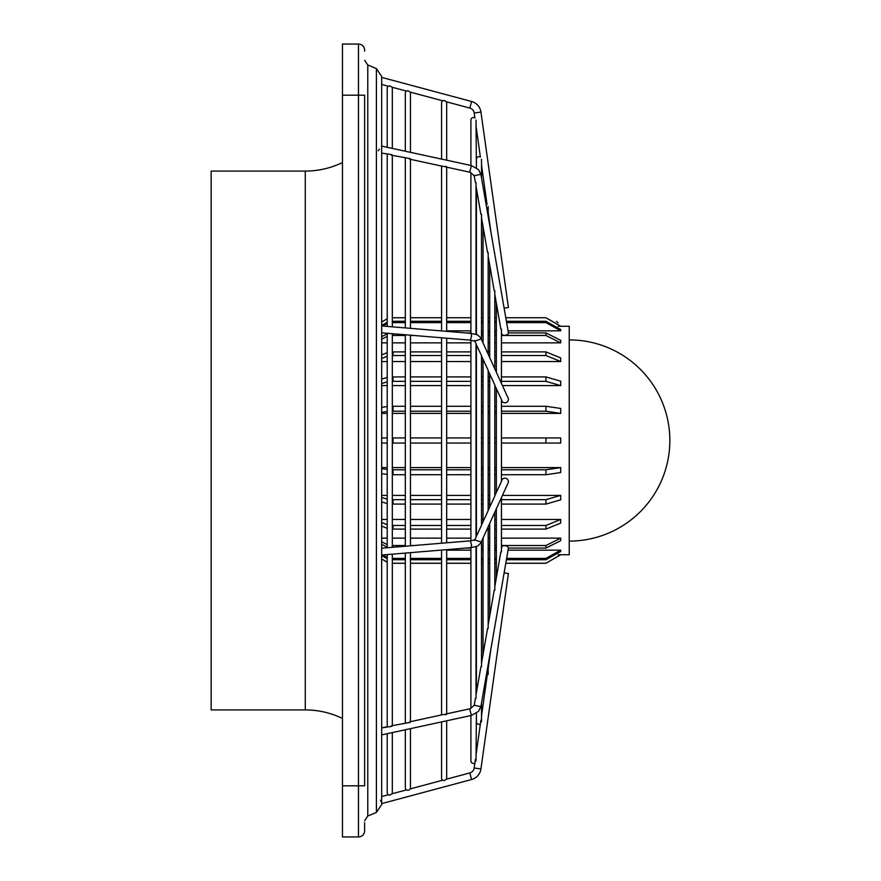 <?xml version="1.0" encoding="UTF-8"?>
<svg xmlns="http://www.w3.org/2000/svg" width="881" height="881" viewBox="0 0 881 881"><rect width="100%" height="100%" fill="white"/><g stroke="black" fill="none" stroke-linecap="round" stroke-linejoin="round"><path stroke-width="1.32" d="M392.331 792.614L392.331 732.585L392.331 792.614A2.555 2.555 0 0 1 392.056 793.77L389.776 795.169L388.367 794.761L389.776 795.169M392.331 88.386L392.331 148.415L392.331 88.386A2.555 2.555 0 0 0 392.056 87.23L389.776 85.831L388.367 86.239A2.555 2.555 0 0 0 387.211 88.386L387.211 147.303L387.211 88.386M410.447 728.664L410.447 787.757A2.555 2.555 0 0 1 410.172 788.913L408.894 790.114M410.447 152.336L410.447 93.243A2.555 2.555 0 0 0 410.172 92.087L407.892 90.688L406.493 91.095A2.555 2.555 0 0 0 405.326 93.243L405.326 151.235L405.326 93.243M446.678 720.801L446.678 778.055A2.555 2.555 0 0 1 446.403 779.2L444.123 780.599L442.725 780.192A2.555 2.555 0 0 1 441.568 778.055L441.568 721.913L441.568 778.055M446.678 160.199L446.678 102.945A2.555 2.555 0 0 0 446.403 101.8L444.123 100.401L442.725 100.808A2.555 2.555 0 0 0 441.568 102.945L441.568 159.087L441.568 102.945M475.421 759.246L474.892 763.023A2.555 2.555 0 0 1 470.906 760.898L470.906 715.559L470.906 760.898M504.119 308.108L508.414 307.502L480.938 112.052A12.786 12.786 0 0 0 471.588 101.48L469.826 108.066A5.969 5.969 0 0 1 474.187 112.999L474.892 117.977A2.555 2.555 0 0 0 470.906 120.102L470.906 165.441L470.906 120.102M480.916 720.118L480.387 723.896A2.555 2.555 0 0 1 476.401 721.77L476.401 713.291L476.401 721.77M476.026 126.049L480.387 157.104A2.555 2.555 0 0 0 476.401 159.23L476.401 167.709L476.401 159.23M487.567 672.798L487.039 676.575A2.555 2.555 0 0 1 486.037 676.971L481.522 702.983L481.522 721.77M481.522 165.176L487.039 204.425A2.555 2.555 0 0 0 486.037 204.029M305.278 171.079L211.154 171.079L211.154 709.921L305.278 709.921L305.278 171.079A85.259 85.259 0 0 0 342.456 162.556M305.278 709.921A85.259 85.259 0 0 1 342.456 718.444M364.624 50.184A6.134 6.134 0 0 0 358.479 44.05A6.134 6.134 0 0 1 364.624 50.184L364.624 51.131M381.099 801.468L380.526 800.267M407.892 790.312L406.493 789.905A2.555 2.555 0 0 1 405.326 787.757L405.326 729.765L405.326 787.757M381.671 796.556L388.367 794.761A2.555 2.555 0 0 1 387.211 792.614L387.211 733.697L387.211 792.614M392.056 726.296L381.671 727.915L387.211 726.715L387.211 562.254L381.671 558.939M381.671 153.085L392.056 154.704M410.172 722.376L391.395 725.812M391.395 155.188L410.172 158.624M446.403 714.524L443.705 714.469L409.511 721.88M409.511 159.12L443.705 166.531L446.403 166.476M364.624 822.612L364.624 830.816A6.134 6.134 0 0 1 358.479 836.95L342.456 836.95L342.456 44.05L358.479 44.05L358.479 836.95A6.134 6.134 0 0 0 364.624 830.816M558.191 326.278L569.236 326.256L569.236 554.744L558.191 554.722M381.671 413.409L387.211 413.409M392.331 413.409L405.326 413.409M410.447 413.409L441.568 413.409M446.678 413.409L470.906 413.409M481.522 413.409L483.052 413.409M488.173 413.409L489.693 413.409M494.814 413.409L496.344 413.409M501.454 413.409L560.712 413.409L560.712 408.465L545.945 406.262L501.454 406.262M381.671 385.603L387.211 385.603M392.331 385.603L405.326 385.603M410.447 385.603L441.568 385.603M446.678 385.603L470.906 385.603M481.522 385.603L483.052 385.603M488.173 385.603L489.693 385.603M502.434 385.603L560.712 385.603L560.712 381.176L545.945 376.914L501.454 376.914M381.671 361.54L387.211 361.54M392.331 361.54L405.326 361.54M410.447 361.54L441.568 361.54M446.678 361.54L470.906 361.54M481.522 361.54L483.052 361.54M494.814 361.54L496.344 361.54M501.454 361.54L560.712 361.54L560.712 357.928L545.945 351.893L501.454 351.893M381.671 342.863L387.211 342.863M392.331 342.863L405.326 342.863M410.447 342.863L441.568 342.863M446.678 342.863L470.906 342.863M488.173 342.863L489.693 342.863M494.814 342.863L496.344 342.863M501.454 342.863L560.712 342.863L560.712 340.308L545.945 332.919L508.414 332.919A3.414 1.982 -9.9 0 0 508.392 332.71A3.414 1.982 -9.9 0 0 508.348 332.511M440.555 330.838L441.568 330.838M446.678 330.838L470.906 330.838M481.522 330.838L483.052 330.838M488.173 330.838L489.693 330.838M494.814 330.838L496.344 330.838M508.073 330.838L560.712 330.838L560.712 329.516L545.945 321.279L506.41 321.279M560.712 437.945L545.945 437.945L560.712 437.945L560.712 443.055L501.454 443.055M405.326 443.055L393.025 443.055L393.025 437.945L392.331 437.945L405.326 437.945M387.211 437.945L381.671 437.945L387.211 437.945M490.959 232.364L488.173 212.497M471.588 101.48L381.671 77.385M388.367 86.239L381.671 84.444M406.493 91.095L392.056 87.23M442.725 100.808L410.172 92.087M469.826 108.066L446.403 101.8M501.652 333.668A3.414 1.982 -9.9 0 0 501.674 333.877A3.414 1.982 -9.9 0 0 505.209 335.276A3.414 1.982 -9.9 0 0 508.414 332.908M475.421 182.631L474.187 175.55M480.916 214.281L476.026 186.199M487.567 252.572L481.522 217.86M494.208 290.785L488.173 256.14M500.86 329.065L494.814 294.353M501.454 399.93L501.928 400.965A3.414 3.216 -24.5 0 0 508.414 399.401A3.414 3.216 -24.5 0 0 508.139 398.135L480.674 337.742L480.938 339.009L474.782 341.101M474.683 341.057L476.015 343.612L476.026 537.388L474.683 539.943M476.026 343.997L481.522 355.704L481.522 525.296L476.026 537.003M481.522 356.089L488.173 370.328L488.173 510.672L481.522 524.911M488.173 370.714L494.814 384.92L494.814 496.08L488.173 510.286M494.814 385.305L501.454 399.545L501.454 481.455L494.814 495.695M474.782 539.899L480.938 541.991L480.674 543.258L508.139 482.865A3.414 3.216 -155.5 0 0 505.716 478.306A3.414 3.216 -155.5 0 0 501.928 480.035L501.454 481.07M508.348 548.489A3.414 1.982 -170.1 0 0 508.392 548.29A3.414 1.982 -170.1 0 0 508.414 548.092A3.414 1.982 -170.1 0 0 505.209 545.724A3.414 1.982 -170.1 0 0 501.674 547.123A3.414 1.982 -170.1 0 0 501.652 547.332M505.793 563.245L545.945 563.267L505.793 563.267L504.119 572.892L508.414 573.498L480.938 768.948A12.786 12.786 0 0 1 471.588 779.52L381.671 803.615M474.892 763.023L474.187 768.001L480.938 768.948M480.387 723.896L476.026 754.951M487.039 676.575L481.522 715.824M488.173 674.45L488.173 664.703L490.959 648.636L488.173 668.503M446.403 779.2L469.826 772.934A5.969 5.969 0 0 0 474.187 768.001M406.493 789.905L392.056 793.77M442.725 780.192L410.172 788.913M379.326 149.109L378.268 150.717M494.77 626.743L494.461 628.494M500.86 551.935L494.814 586.647L496.344 577.804L496.344 563.267L494.814 563.267M494.208 590.215L488.173 624.86L489.693 616.094L489.693 523.413M487.567 628.428L481.522 663.14M480.916 666.719L476.026 694.801L476.026 563.267M475.421 698.369L474.209 705.252L480.85 706.672M364.624 828.129L364.624 824.098M342.456 95.203L364.624 95.203L364.624 785.797L342.456 785.797M560.712 330.838L545.945 322.6L506.641 322.6M392.331 321.29L405.326 321.279M410.447 321.279L441.568 321.279M446.678 321.279L470.906 321.279M481.522 321.279L483.052 321.279M488.173 321.279L489.693 321.279M494.814 321.279L496.344 321.279M496.344 322.6L494.814 322.6M489.693 322.6L488.173 322.6M483.052 322.6L481.522 322.6M470.906 322.6L446.678 322.6M441.568 322.6L410.447 322.6M405.326 322.6L392.331 322.611M387.211 323.591L382.607 326.036M381.671 325.463L387.211 322.259M560.712 342.863L545.945 335.474L501.454 335.474M465.73 332.919L470.906 332.919M481.522 332.919L483.052 332.919M488.173 332.919L489.693 332.919M494.814 332.919L496.344 332.919M496.344 335.474L494.814 335.474M489.693 335.474L488.173 335.474M483.052 335.474L481.522 335.474M413.96 335.474L410.447 335.474M405.326 335.474L392.331 335.496M387.211 336.366L381.671 339.229M381.671 336.674L387.211 333.811M560.712 361.54L545.945 355.517L501.454 355.517M392.331 351.904L405.326 351.893M410.447 351.893L441.568 351.893M446.678 351.893L470.906 351.893M488.173 351.893L489.693 351.893M494.814 351.893L496.344 351.893M496.344 355.517L494.814 355.517M489.693 355.517L488.757 355.517M470.906 355.517L446.678 355.517M441.568 355.517L410.447 355.517M405.326 355.517L392.331 355.528M387.211 356.232L381.671 358.578M381.671 354.966L387.211 352.62M560.712 385.603L545.945 381.341L501.454 381.341M392.331 376.925L405.326 376.914M410.447 376.914L441.568 376.914M446.678 376.914L470.906 376.914M481.522 376.914L483.052 376.914M488.173 376.914L489.693 376.914M489.693 381.341L488.173 381.341M483.052 381.341L481.522 381.341M470.906 381.341L446.678 381.341M441.568 381.341L410.447 381.341M405.326 381.341L392.331 381.352M387.211 381.858L381.671 383.51M381.671 379.083L387.211 377.42M560.712 413.409L545.945 411.207L501.454 411.207M392.331 406.262L405.326 406.262M410.447 406.262L441.568 406.262M446.678 406.262L470.906 406.262M481.522 406.262L483.052 406.262M488.173 406.262L489.693 406.262M494.814 406.262L496.344 406.262M496.344 411.207L494.814 411.207M489.693 411.207L488.173 411.207M483.052 411.207L481.522 411.207M470.906 411.207L446.678 411.207M441.568 411.207L410.447 411.207M405.326 411.207L392.331 411.207M387.211 411.471L381.671 412.319M381.671 407.385L387.211 406.526M410.447 437.945L441.568 437.945M446.678 437.945L470.906 437.945M481.522 437.945L483.052 437.945M488.173 437.945L489.693 437.945M494.814 437.945L496.344 437.945M501.454 437.945L545.945 437.945L545.945 443.055L560.712 443.055M496.344 443.055L494.814 443.055M489.693 443.055L488.173 443.055M483.052 443.055L481.522 443.055M470.906 443.055L446.678 443.055M441.568 443.055L410.447 443.055M393.025 443.055L392.331 443.055L393.025 443.055M387.211 443.055L381.671 443.055L387.211 443.055M501.454 469.793L545.945 469.793L560.712 467.591L501.454 467.591M560.712 467.591L560.712 472.535L545.945 474.738L501.454 474.738M392.331 469.793L405.326 469.793M410.447 469.793L441.568 469.793M446.678 469.793L470.906 469.793M481.522 469.793L483.052 469.793M488.173 469.793L489.693 469.793M494.814 469.793L496.344 469.793M496.344 474.738L494.814 474.738M489.693 474.738L488.173 474.738M483.052 474.738L481.522 474.738M470.906 474.738L446.678 474.738M441.568 474.738L410.447 474.738M405.326 474.738L392.331 474.738M387.211 474.474L381.671 473.615M381.671 468.681L387.211 469.529M496.344 467.591L494.814 467.591M489.693 467.591L488.173 467.591M483.052 467.591L481.522 467.591M470.906 467.591L446.678 467.591M441.568 467.591L410.447 467.591M405.326 467.591L392.331 467.591M387.211 467.591L381.671 467.591M501.454 499.659L545.945 499.659L560.712 495.397L502.434 495.397M560.712 495.397L560.712 499.824L545.945 504.086L501.454 504.086M392.331 499.648L405.326 499.659M410.447 499.659L441.568 499.659M446.678 499.659L470.906 499.659M481.522 499.659L483.052 499.659M488.173 499.659L489.693 499.659M489.693 504.086L488.173 504.086M483.052 504.086L481.522 504.086M470.906 504.086L446.678 504.086M441.568 504.086L410.447 504.086M405.326 504.086L392.331 504.075M387.211 503.58L381.671 501.917M381.671 497.49L387.211 499.142M489.693 495.397L488.173 495.397M483.052 495.397L481.522 495.397M470.906 495.397L446.678 495.397M441.568 495.397L410.447 495.397M405.326 495.397L392.331 495.397M387.211 495.397L381.671 495.397M501.454 525.483L545.945 525.483L560.712 519.46L501.454 519.46M560.712 519.46L560.712 523.072L545.945 529.107L501.454 529.107M392.331 525.472L405.326 525.483M410.447 525.483L441.568 525.483M446.678 525.483L470.906 525.483M488.757 525.483L489.693 525.483M494.814 525.483L496.344 525.483M496.344 529.107L494.814 529.107M489.693 529.107L488.173 529.107M470.906 529.107L446.678 529.107M441.568 529.107L410.447 529.107M405.326 529.107L392.331 529.096M387.211 528.38L381.671 526.034M381.671 522.422L387.211 524.768M496.344 519.46L494.814 519.46M483.052 519.46L481.522 519.46M470.906 519.46L446.678 519.46M441.568 519.46L410.447 519.46M405.326 519.46L392.331 519.46M387.211 519.46L381.671 519.46M501.454 545.526L545.945 545.526L560.712 538.137L501.454 538.137M560.712 538.137L560.712 540.692L545.945 548.081L508.414 548.081M392.331 545.504L405.326 545.526M410.447 545.526L413.96 545.526M481.522 545.526L483.052 545.526M488.173 545.526L489.693 545.526M494.814 545.526L496.344 545.526M496.344 548.081L494.814 548.081M489.693 548.081L488.173 548.081M483.052 548.081L481.522 548.081M470.906 548.081L465.73 548.081M387.211 547.189L381.671 544.326M381.671 541.771L387.211 544.634M496.344 538.137L494.814 538.137M489.693 538.137L488.173 538.137M470.906 538.137L446.678 538.137M441.568 538.137L410.447 538.137M405.326 538.137L392.331 538.137M387.211 538.137L381.671 538.137M506.641 558.4L545.945 558.4L560.712 550.162L508.073 550.162M560.712 550.162L560.712 551.484L545.945 559.721L506.41 559.721M392.331 558.389L405.326 558.4M410.447 558.4L441.568 558.4M446.678 558.4L470.906 558.4M481.522 558.4L483.052 558.4M488.173 558.4L489.693 558.4M494.814 558.4L496.344 558.4M496.344 559.721L494.814 559.721M489.693 559.721L488.173 559.721M483.052 559.721L481.522 559.721M470.906 559.721L446.678 559.721M441.568 559.721L410.447 559.721M405.326 559.721L392.331 559.71M387.211 558.741L381.671 555.537M382.607 554.964L387.211 557.409M496.344 550.162L494.814 550.162M489.693 550.162L488.173 550.162M483.052 550.162L481.522 550.162M470.906 550.162L446.678 550.162M441.568 550.162L440.555 550.162M545.945 563.245L560.712 554.722M392.331 554.16L392.331 725.614L392.331 563.256L405.326 563.245M410.447 563.245L441.568 563.245M446.678 563.245L470.906 563.245M481.522 563.245L483.052 563.245M488.173 563.245L489.693 563.245M494.814 563.245L496.344 563.245M381.671 558.906L387.211 562.221M556.495 321.411L557.981 322.732M560.712 326.278L545.945 317.755L505.793 317.755M405.326 317.755L392.331 317.766L392.331 155.386L392.331 326.84M387.211 326.422L387.211 154.285L387.211 318.746L381.671 322.094M496.344 317.755L494.814 317.755M489.693 317.755L488.173 317.755M483.052 317.755L481.522 317.755M470.906 317.755L446.678 317.755M441.568 317.755L410.447 317.755M569.236 339.901A100.599 100.599 0 0 1 669.846 440.5A100.599 100.599 0 0 1 569.236 541.099M376.407 68.575L381.671 76.449L381.671 804.551L376.407 812.425L376.407 68.575L367.773 64.996L367.773 816.004L364.624 820.729M480.938 112.052L474.187 112.999M480.85 174.328L474.209 175.748L469.98 172.224L445.742 166.972M381.671 146.103L471.423 165.562L469.826 171.553M474.463 340.562L474.903 341.178L470.421 340.154L381.671 332.809M381.671 325.959L470.983 333.359L471.588 335.738L470.421 340.154M480.674 543.258L477.48 546.165L470.983 547.641L381.671 555.041M381.671 548.191L470.421 540.846L471.588 545.262L470.983 547.641M469.826 709.447L471.423 715.438L478.548 711.352L480.927 706.419L508.392 548.29M469.826 772.934L471.588 779.52M474.187 705.45L469.98 708.776L445.742 714.028M474.463 540.438L474.903 539.822L470.421 540.846M508.392 332.71L480.927 174.581L478.548 169.648L471.423 165.562M545.945 322.6L545.945 321.279M393.025 321.279L393.025 322.6M545.945 335.474L545.945 332.919M393.025 333.745L393.025 335.474M545.945 355.517L545.945 351.893M393.025 351.893L393.025 355.517M545.945 381.341L545.945 376.914M393.025 376.914L393.025 381.341M545.945 411.207L545.945 406.262M393.025 406.262L393.025 411.207M545.945 474.738L545.945 469.793M393.025 469.793L393.025 474.738M545.945 504.086L545.945 499.659M393.025 499.659L393.025 504.086M545.945 529.107L545.945 525.483M393.025 525.483L393.025 529.107M545.945 548.081L545.945 545.526M393.025 545.526L393.025 547.255M545.945 559.721L545.945 558.4M393.025 558.4L393.025 559.721M393.025 563.245L392.331 563.256M545.945 317.755L560.712 326.256M405.326 327.919L405.326 158.206L405.326 317.733L393.025 317.755M367.773 64.996L364.624 60.271M496.344 372.2L496.344 303.196L496.344 317.733L494.814 317.733M489.693 357.587L489.693 264.906L489.693 317.733L488.173 317.733M476.401 334.406L476.401 188.413L476.026 317.733M470.906 333.348L470.906 172.489L470.906 317.733L446.678 317.733M446.678 563.267L470.906 563.267L470.906 708.511L470.906 547.652M441.568 330.926L441.568 166.069L441.568 317.733L410.447 317.733M410.447 563.267L441.568 563.267L441.568 714.932L441.568 550.074M393.025 563.267L405.326 563.267L405.326 722.794L405.326 553.081M387.211 333.26L387.211 547.74M387.211 554.578L387.211 726.715M405.326 334.769L405.326 546.231M441.568 337.764L441.568 543.236M470.906 340.198L470.906 540.802M476.401 344.834L476.401 536.166M476.401 546.594L476.401 692.587M483.052 226.692L483.052 342.984M483.052 359.459L483.052 521.541M483.052 538.016L483.052 654.308M489.693 374.062L489.693 506.938M496.344 388.675L496.344 492.325M496.344 508.8L496.344 577.804M501.674 333.877L501.454 332.633M471.423 715.438L381.671 734.897M476.026 120.102L476.401 167.709M476.026 760.898L476.401 713.291M501.674 547.123L501.454 548.367M470.983 333.359L477.48 334.835L480.674 337.742M376.407 812.425L367.773 816.004M545.945 563.267L560.712 554.744M489.693 563.267L488.173 563.267M483.052 563.267L481.522 563.267M393.025 317.733L392.331 317.744M387.211 318.746L381.671 322.061M545.945 317.733L505.793 317.733M483.052 317.733L481.522 317.733M501.454 551.958L501.454 497.545M501.454 383.455L501.454 329.042M494.814 590.237L494.814 512.169M494.814 626.49L494.814 627.217M494.814 368.831L494.814 290.763M494.814 254.51L494.814 253.783M488.173 628.45L488.173 526.761M488.173 354.239L488.173 252.55M488.173 216.297L488.173 206.55M481.522 666.73L481.522 541.386M481.522 339.614L481.522 214.27M481.522 178.017L481.522 159.23M476.026 698.391L476.026 546.716M476.026 334.284L476.026 182.609M446.678 713.83L446.678 549.656M446.678 542.817L446.678 338.183M446.678 331.344L446.678 167.17M410.447 721.682L410.447 552.651M410.447 545.813L410.447 335.187M410.447 328.349L410.447 159.318M392.331 547.31L392.331 333.69"/></g></svg>
